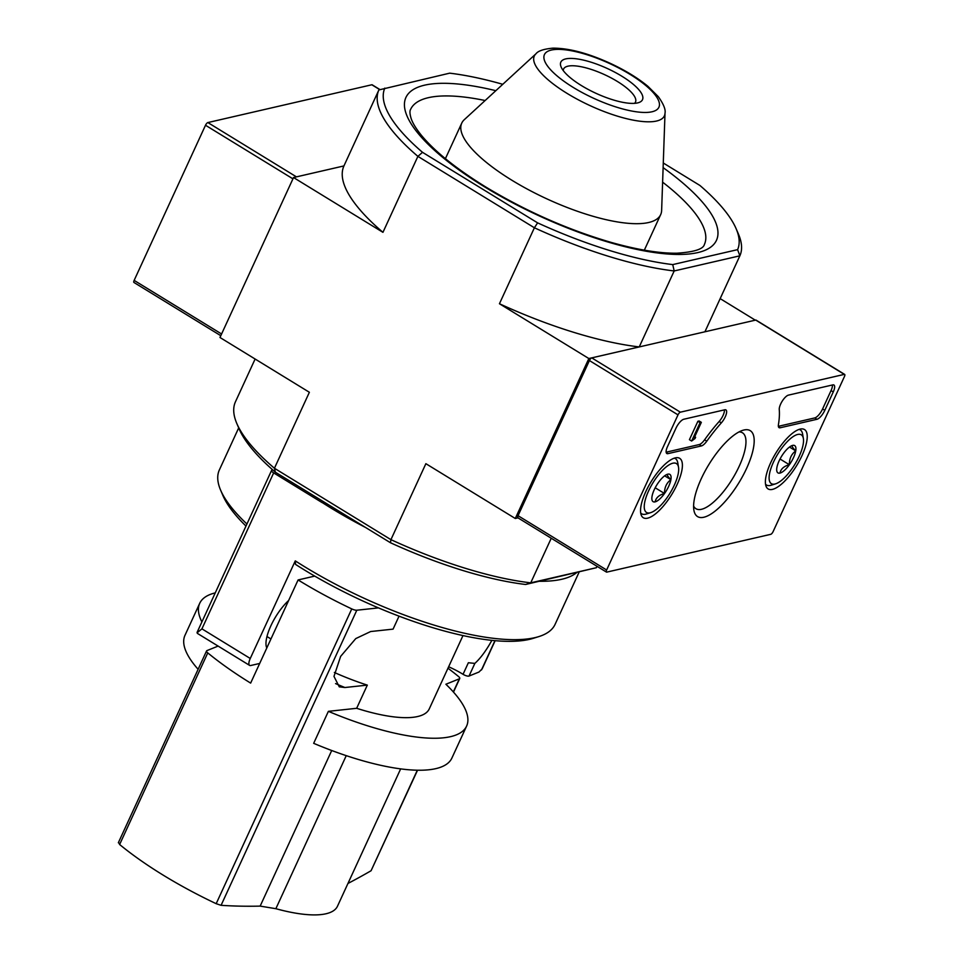 <?xml version="1.0" encoding="UTF-8"?>
<svg xmlns="http://www.w3.org/2000/svg" width="963" height="963" viewBox="0 0 963 963"><rect width="100%" height="100%" fill="white"/><g stroke="black" fill="none" stroke-linecap="round" stroke-linejoin="round"><path stroke-width="1.44" d="M347.956 883.456A1568.546 410.924 119.7 0 0 371.08 870.733L417.545 770.231M346.247 755.654L275.863 908.699A104.859 31.839 24.7 0 0 337.483 906.219L400.656 768.883M275.863 908.699L260.154 906.111A1568.546 677.543 123.5 0 1 221.081 905.316L216.181 903.691A181.538 55.12 24.7 0 1 163.241 875.174A181.538 55.12 24.7 0 1 119.629 844.515L118.666 842.541M378.483 607.894L356.816 610.217A5.537 1.685 -155.3 0 1 351.76 608.905A181.538 55.12 -155.3 0 1 298.097 579.943L250.645 683.104A181.538 55.12 -155.3 0 1 207.767 652.89A5.537 1.685 -155.3 0 1 206.564 650.94A5.537 1.685 -155.3 0 1 206.949 650.603L218.12 646.089M466.61 726.09L451.888 758.074A146.894 44.599 24.7 0 1 313.673 743.328L328.383 711.344A146.894 44.599 24.7 0 0 466.61 726.09A146.894 44.599 24.7 0 0 445.893 684.248L459.363 678.807L453.32 691.928M399.031 616.164L393.073 629.128L370.659 631.535L355.768 638.589L340.637 656.381L333.98 676.399L339.277 686.848L344.91 687.522L367.324 685.114L356.659 708.299L328.383 711.344M447.976 668.214A181.538 55.12 -155.3 0 1 458.532 676.52A5.537 1.685 -155.3 0 1 459.748 678.482A5.537 1.685 -155.3 0 1 459.363 678.807M215.255 592.883A146.894 44.599 24.7 0 0 199.702 603.332A146.894 44.599 24.7 0 0 201.893 621.929M238.692 427.897L219.359 469.944A184.776 56.095 24.7 0 0 220.635 490.203A184.776 56.095 24.7 0 0 246.925 524.004M220.635 490.203L222.959 495.62A180.153 54.698 24.7 0 0 245.986 526.075M448.638 666.769A37.882 11.496 24.7 0 1 463.047 674.305A4.622 1.408 24.7 0 0 469.029 676.05L474.855 663.399C480.549 658.235 486.219 650.555 491.864 640.359M474.855 663.399L468.367 662.737L463.047 674.305M469.029 676.05L478.984 672.03L482.198 668.84M270.94 638.963L267.69 636.976A4.622 1.408 24.7 0 0 266.968 636.555M288.635 600.503A32.333 11.267 121.5 0 0 266.787 648.015M295.28 560.875L295.533 564.39A180.153 54.698 24.7 0 0 533.237 638.337L538.871 636.579A184.776 56.095 24.7 0 1 295.28 560.875L250.26 658.475A9.233 3.226 121.5 0 0 249.598 665.385A9.233 3.226 121.5 0 0 250.741 665.505L259.685 663.447M321.991 502.53L273.661 472.905A4.622 1.408 -155.3 0 1 271.542 470.498A4.622 1.408 -155.3 0 1 271.867 470.221L272.71 469.884A194.008 58.899 24.7 0 1 239.161 428.98L236.838 423.551A198.631 60.308 24.7 0 0 274.431 468.259L309.376 392.278L219.973 337.483L293.534 177.541L343.935 165.925L296.448 176.867L207.864 122.566A2.769 0.963 121.5 0 0 205.504 125.25L134.146 280.389A2.769 0.963 121.5 0 0 133.953 282.472L220.792 335.702M249.598 665.385L197.427 633.413L197.126 632.282M197.066 632.847L201.929 628.851L273.661 472.905M525.605 584.481A194.008 58.899 24.7 0 1 390.472 542.747L390.93 539.653A198.631 60.308 24.7 0 0 530.733 582.844L596.398 567.701L525.605 584.481L530.733 582.844L551.245 538.245M390.472 542.747L275.382 472.207A194.008 58.899 -155.3 0 1 272.71 469.884M236.838 423.551A198.631 60.308 24.7 0 1 235.429 401.836L255.123 359.018M502.782 84.299A194.008 58.899 24.7 0 0 449.673 73.164L378.88 89.944L343.935 165.925A198.631 60.308 -155.3 0 0 382.949 232.336L293.534 177.541M378.88 89.944A198.631 60.308 24.7 0 0 417.894 156.367L534.393 227.774A198.631 60.308 24.7 0 0 674.184 270.952L639.239 346.921L588.85 358.537L499.448 303.742L534.393 227.774L537.607 222.862A194.008 58.899 24.7 0 0 672.74 264.596L674.184 270.952L739.861 255.821L737.61 249.646A194.008 58.899 24.7 0 0 736.117 228.676A194.008 58.899 24.7 0 0 699.896 185.45L663.278 163M384.803 88.115A194.008 58.899 24.7 0 0 422.516 152.323L417.894 156.367L382.949 232.336M537.607 222.862L422.516 152.323M737.61 249.646L672.74 264.596M596.398 567.701L597.036 566.316M720.168 298.626L755.305 320.173L704.916 331.79L739.861 255.821A198.631 60.308 24.7 0 0 738.452 234.093L736.117 228.676M588.85 358.537L515.289 518.491L425.875 463.685L390.93 539.653L274.431 468.259L275.382 472.207M517.986 517.865L515.289 518.491M639.239 346.921A198.631 60.308 -155.3 0 1 499.448 303.742M535.958 53.796L464.286 119.689A109.481 33.236 24.7 0 0 461.746 123.132A109.481 33.236 24.7 0 0 511.895 180.25A109.481 33.236 24.7 0 0 660.666 214.629A109.481 33.236 24.7 0 0 661.629 210.464L665.012 113.165C665.794 109.553 663.543 104.028 658.283 96.625L647.955 86.357C637.855 78.027 625.408 70.419 610.638 63.51C588.297 53.254 569.061 48.138 552.943 48.15C543.806 48.993 538.148 50.87 535.958 53.796A71.599 21.74 24.7 0 0 567.087 93.399A71.599 21.74 24.7 0 0 665.012 113.165M581.423 85.575A44.936 13.638 24.7 0 0 638.553 102.656A44.936 13.638 24.7 0 0 607.364 68.517A44.936 13.638 24.7 0 0 561.152 67.061A44.936 13.638 24.7 0 0 581.423 85.575M634.545 103.354A39.567 12.013 24.7 0 0 635.484 102.09A39.567 12.013 24.7 0 0 604.547 74.645A39.567 12.013 24.7 0 0 563.584 69.023A39.567 12.013 24.7 0 0 563.235 70.552M539.545 581.279A184.776 56.095 24.7 0 0 576.536 572.744M322.136 502.493A184.776 56.095 24.7 0 0 365.735 527.58M538.871 636.579A184.776 56.095 24.7 0 0 555.085 624.361L579.1 572.154M199.702 603.332L184.98 635.315A146.894 44.599 24.7 0 0 198.113 669.297M356.659 708.299A105.786 32.116 24.7 0 0 429.257 708.912L462.986 635.568M334.366 672.487A105.786 32.116 24.7 0 0 367.324 685.114M298.097 579.943L314.72 576.103M606.642 570L678 414.86A2.769 0.963 -58.5 0 1 680.36 412.176L844.31 374.378A2.769 0.963 -58.5 0 1 844.659 374.414A2.769 0.963 -58.5 0 1 844.467 376.485L773.096 531.636A2.769 0.963 -58.5 0 1 770.749 534.321L606.786 572.118A2.769 0.963 -58.5 0 1 606.449 572.082A2.769 0.963 -58.5 0 1 606.642 570L518.046 515.699L589.416 360.559A2.769 0.963 -58.5 0 1 591.764 357.875L755.726 320.077A2.769 0.963 -58.5 0 1 756.063 320.113A2.769 0.963 -58.5 0 1 756.256 320.402M801.998 455.619A34.824 12.146 -58.5 0 1 768.041 488.891A34.824 12.146 -58.5 0 1 775.961 452.899A34.824 12.146 -58.5 0 1 804.442 429.51A34.824 12.146 -58.5 0 1 801.998 455.619M677.158 484.401A34.824 12.146 -58.5 0 1 643.2 517.673A34.824 12.146 -58.5 0 1 651.12 481.681A34.824 12.146 -58.5 0 1 679.601 458.28A34.824 12.146 -58.5 0 1 677.158 484.401M746.59 468.403A50.389 17.563 -58.5 0 1 715.112 511.1A50.389 17.563 -58.5 0 1 693.878 510.101A50.389 17.563 -58.5 0 1 708.912 464.455A50.389 17.563 -58.5 0 1 742.762 430.329A50.389 17.563 -58.5 0 1 746.59 468.403M667.985 453.633A9.233 3.226 -58.5 0 1 666.829 453.513A9.233 3.226 -58.5 0 1 667.503 446.591L675.966 428.198A9.233 3.226 -58.5 0 1 683.802 419.242L724.766 409.793A9.233 3.226 -58.5 0 1 725.921 409.913A9.233 3.226 -58.5 0 1 721.347 422.865A92.388 32.2 -58.5 0 0 706.794 441.174A9.233 3.226 -58.5 0 1 701.413 445.929L667.985 453.633L666.203 452.538M780.211 427.765A9.233 3.226 -58.5 0 1 779.055 427.644A9.233 3.226 -58.5 0 1 778.429 424.659A92.388 32.2 -58.5 0 0 779.26 409.516A9.233 3.226 -58.5 0 1 782.329 400.993A9.233 3.226 -58.5 0 1 788.48 395.119L832.778 384.899A9.233 3.226 -58.5 0 1 833.934 385.019A9.233 3.226 -58.5 0 1 833.26 391.941L824.797 410.334A9.233 3.226 -58.5 0 1 816.961 419.29L780.211 427.765L778.429 426.669M518.202 517.817A2.769 0.963 -58.5 0 1 517.853 517.781A2.769 0.963 -58.5 0 1 518.046 515.699M739.006 431.942A44.527 15.516 -58.5 0 1 742.317 432.7A44.527 15.516 -58.5 0 1 739.259 466.128A44.527 15.516 -58.5 0 1 695.78 508.62A44.527 15.516 -58.5 0 1 693.601 506.02M724.405 409.889A9.233 3.226 -58.5 0 1 719.132 421.517L721.347 422.865M666.143 452.189L699.198 444.569A9.233 3.226 -58.5 0 0 704.579 439.814A92.388 32.2 -58.5 0 1 719.132 421.517M701.341 422.348L699.126 420.987L697.886 421.276L689.424 439.67L691.639 441.03L695.057 438.454L695.599 437.25L694.323 437.623L701.341 422.348L700.101 422.637L691.639 441.03M694.732 436.721L695.599 437.25M697.886 421.276L700.101 422.637M832.405 384.983A9.233 3.226 -58.5 0 1 831.045 390.581L822.583 408.974A9.233 3.226 -58.5 0 1 814.746 417.93L778.369 426.32M667.841 474.169A15.998 5.573 -58.5 0 1 670.898 479.658A15.998 5.573 -58.5 0 1 664.518 493.501C659.174 494.91 656.032 497.702 655.093 501.867A15.998 5.573 -58.5 0 1 651.939 499.604A15.998 5.573 -58.5 0 1 652.035 496.378A15.998 5.573 -58.5 0 1 658.415 482.535A15.998 5.573 -58.5 0 1 667.455 474.265A15.998 5.573 -58.5 0 1 667.841 474.169C666.613 474.615 667.636 476.444 670.898 479.658C666.552 482.896 664.422 487.507 664.518 493.501A15.998 5.573 -58.5 0 1 655.093 501.867M674.365 485.051A28.637 9.979 -58.5 0 1 650.735 512.629A28.637 9.979 -58.5 0 1 652.95 482.8A28.637 9.979 -58.5 0 1 678.53 467.296A28.637 9.979 -58.5 0 1 674.365 485.051M650.735 512.629L646.402 513.989A32.333 11.267 -58.5 0 1 641.611 513.773A32.333 11.267 -58.5 0 1 640.684 512.99M674.293 458.171A32.333 11.267 -58.5 0 1 675.412 458.641A32.333 11.267 -58.5 0 1 677.771 462.806L678.53 467.296M655.189 487.784L664.518 493.501M664.639 475.818L670.898 479.658M792.681 445.388A15.998 5.573 -58.5 0 1 795.739 450.877A15.998 5.573 -58.5 0 1 789.371 464.732C784.014 466.128 780.873 468.921 779.934 473.098A15.998 5.573 -58.5 0 1 776.78 470.823A15.998 5.573 -58.5 0 1 776.876 467.609A15.998 5.573 -58.5 0 1 783.256 453.754A15.998 5.573 -58.5 0 1 792.308 445.496A15.998 5.573 -58.5 0 1 792.681 445.388C791.466 445.845 792.477 447.663 795.739 450.877C791.393 454.115 789.263 458.737 789.371 464.732A15.998 5.573 -58.5 0 1 779.934 473.098M799.206 456.269A28.637 9.979 -58.5 0 1 775.576 483.847A28.637 9.979 -58.5 0 1 777.803 454.03A28.637 9.979 -58.5 0 1 803.371 438.514A28.637 9.979 -58.5 0 1 799.206 456.269M775.576 483.847L771.243 485.208A32.333 11.267 -58.5 0 1 766.464 485.003A32.333 11.267 -58.5 0 1 765.525 484.208M799.134 429.39A32.333 11.267 -58.5 0 1 800.253 429.859A32.333 11.267 -58.5 0 1 802.612 434.036L803.371 438.514M780.03 459.002L789.371 464.732M789.479 447.049L795.739 450.877M372.356 85.093A2.769 0.963 121.5 0 0 372.163 84.804A2.769 0.963 121.5 0 0 371.826 84.768L207.864 122.566M207.767 652.89L119.629 844.515M351.76 608.905L216.181 903.691M356.816 610.217L221.081 905.316M331.717 750.514L260.154 906.111M417.316 770.219L371.08 870.733M266.318 646.655L267.16 647.184M201.929 628.851L250.26 658.475M495.837 90.691A170.92 51.894 24.7 0 0 404.556 102.367A170.92 51.894 24.7 0 0 484.22 186.629A170.92 51.894 24.7 0 0 689.677 253.919A170.92 51.894 24.7 0 0 663.122 167.634M445.568 158.293A161.676 49.089 24.7 0 0 444.81 158.173M485.135 100.525A161.676 49.089 24.7 0 0 410.647 109.325C409.552 110.901 409.757 114.103 411.273 118.931C412.874 123.457 416.245 128.91 421.373 135.289C434.71 151.432 456.041 168.585 485.364 186.75C525.569 211.041 567.376 229.555 610.795 242.303C637.313 249.79 659.318 253.425 676.82 253.209C694.094 252.077 703.303 249.152 704.41 244.433A161.676 49.089 24.7 0 0 662.616 182.163M573.286 87.452A63.004 19.128 24.7 0 0 659.462 104.365A63.004 19.128 24.7 0 0 572.251 50.919A63.004 19.128 24.7 0 0 573.286 87.452M481.476 669.959L494.958 640.66M335.569 683.598A137.661 41.794 24.7 0 0 344.91 687.522M589.416 360.559L678 414.86M591.764 357.875L680.36 412.176M755.726 320.077L844.31 374.378M704.579 439.814L706.794 441.174M699.198 444.569L701.413 445.929M814.746 417.93L816.961 419.29M822.583 408.974L824.797 410.334M831.045 390.581L833.26 391.941M221.586 333.98L134.146 280.389M292.945 178.841L205.504 125.25M379.807 89.655L371.826 84.768M206.564 650.94L118.341 842.745M459.748 678.482L453.477 692.108M644.331 250.163L660.666 214.629M445.4 158.666L461.746 123.132M197.198 632.137L271.542 470.498M482.186 668.828L495.138 640.672M756.063 320.113L844.659 374.414M517.853 517.781L606.449 572.082M675.412 458.641L674.521 458.099M641.611 513.773L640.72 513.231M800.253 429.859L799.362 429.317M766.464 485.003L765.561 484.449M380 89.607L372.163 84.804"/></g></svg>
